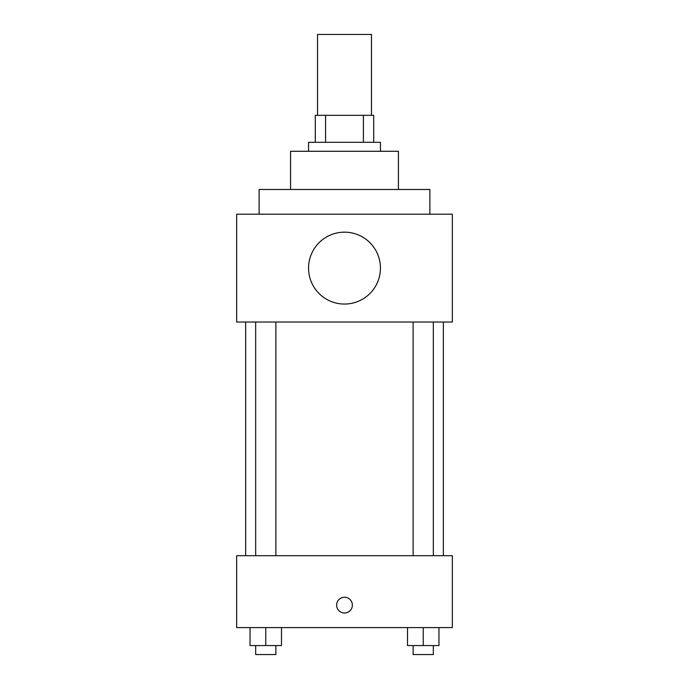 <?xml version="1.0" encoding="UTF-8"?>
<svg xmlns="http://www.w3.org/2000/svg" width="689" height="689" viewBox="0 0 689 689"><rect width="100%" height="100%" fill="white"/><g stroke="black" fill="none" stroke-linecap="round" stroke-linejoin="round"><path stroke-width="1.03" d="M371.457 115.33L371.457 34.45L317.543 34.45L317.543 115.33M325.587 142.296L325.587 115.33L315.295 115.33L315.295 142.296L315.295 115.33M325.587 115.33L373.705 115.33L373.705 142.296M363.413 142.296L363.413 115.33M308.551 151.279L308.551 142.296L380.449 142.296L380.449 151.279M290.577 189.475L290.577 151.279L398.423 151.279L398.423 189.475M259.124 214.193L259.124 189.475L429.876 189.475L429.876 214.193M236.654 214.193L452.346 214.193L452.346 322.03L236.654 322.03L236.654 214.193M308.551 268.107A35.949 35.949 0 0 0 362.474 299.241A35.949 35.949 0 0 0 362.474 236.982A35.949 35.949 0 0 0 308.551 268.107M245.646 555.696L245.646 322.03M413.124 322.03L413.124 555.696M255.671 555.696L255.671 322.03M236.654 555.696L452.346 555.696L452.346 627.593L236.654 627.593L236.654 555.696M344.5 612.986A7.863 7.863 0 0 1 337.688 601.187A7.863 7.863 0 0 1 351.312 601.187A7.863 7.863 0 0 1 344.5 612.986M407.5 627.593L407.5 645.567L438.953 645.567L438.953 627.593L438.953 645.567M423.227 645.567L423.227 627.593M433.329 645.567L433.329 654.55L413.124 654.55L413.124 645.567M250.047 627.593L250.047 645.567L281.5 645.567L281.5 627.593L281.5 645.567M265.773 645.567L265.773 627.593M275.876 645.567L275.876 654.55L255.671 654.55L255.671 645.567M443.354 555.696L443.354 322.03M433.329 322.03L433.329 555.696M275.876 555.696L275.876 322.03"/></g></svg>
